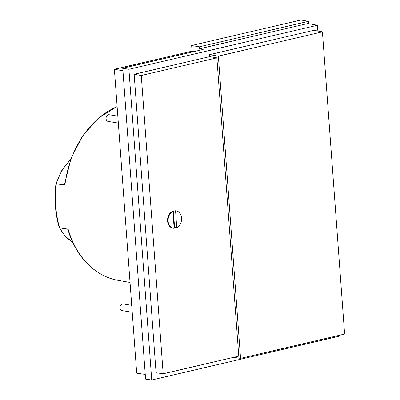 <?xml version="1.0" encoding="UTF-8"?>
<svg xmlns="http://www.w3.org/2000/svg" width="400" height="400" viewBox="0 0 400 400"><rect width="100%" height="100%" fill="white"/><g stroke="black" fill="none" stroke-linecap="round" stroke-linejoin="round"><path stroke-width="0.6" d="M117.115 106.52L98.395 118.125L82.63 135.855L71.095 158.215L64.74 183.35L64.77 184.95L56.33 183.78A89.93 68.485 99.2 0 0 59.555 227.695L68.13 229.16A90.05 68.575 99.2 0 0 118.115 280.35L130.035 282.45M117.125 106.625A90.05 68.575 99.2 0 0 64.9 185.165L64.77 184.95M59.205 227.53L59.62 227.86A48.91 37.245 99.2 0 0 72.705 242.26M117.82 116.135L109.2 114.735A3.385 2.575 99.2 0 0 108.415 114.765A3.385 2.575 99.2 0 0 106.065 118.17A3.385 2.575 99.2 0 0 108.115 121.415L118.33 123.075M131.715 305.325L123.095 303.93A3.385 2.575 99.2 0 0 122.31 303.955A3.385 2.575 99.2 0 0 119.955 307.365A3.385 2.575 99.2 0 0 122.01 310.605L132.225 312.265M70.675 159.345L61.94 170.155L55.945 183.72C54.125 198.955 55.2 213.53 59.155 227.44L59.555 227.695A0.845 0.65 99.7 0 0 59.62 227.86L68.025 229.295L68.11 230.185C76.035 256.985 95.45 276.585 118.115 280.35M172.72 211.365A8.63 6.57 -80.8 0 1 173.685 211.045A8.63 6.57 -80.8 0 1 175.04 210.91L175.03 210.74A8.795 6.7 -80.8 0 1 175.715 210.805L176.26 210.89A8.795 6.7 -80.8 0 1 181.605 218.51A8.795 6.7 -80.8 0 1 176.715 227.74L176.165 227.485A8.63 6.57 -80.8 0 1 174.105 228.055M145.245 374.425L136.7 373.185L114.38 69.285L192.055 51.145L191.645 45.515L300.905 20L308.41 21.35L308.58 23.66M191.645 45.515L199.305 46.83L308.41 21.35M114.38 69.285L122.945 70.75M194.27 51.525L192.055 51.145M340.18 335.09L340.245 335.975L151.725 380L145.585 379.11L122.76 68.225L203.15 49.45L199.45 48.815L199.305 46.83M122.76 68.225L128.91 69.28L317.43 25.255L307.78 23.515L199.45 48.815M151.725 380L128.91 69.28M317.43 25.255L317.85 31.02M134.15 74.285L141.265 75.505L216.87 57.845L238.775 356.13L163.17 373.79L156.07 372.755L134.15 74.285L209.755 56.63L209.605 54.64L313.85 30.3L322.425 31.84L344.615 334.055L240.555 358.355L233.585 357.345M209.605 54.64L218.365 56.14L322.425 31.84M216.87 57.845L209.755 56.63M163.17 373.79L141.265 75.505M218.365 56.14L240.555 358.355M172.895 228.17A8.795 6.7 -80.8 0 1 167.55 220.55A8.795 6.7 -80.8 0 1 172.44 211.32L172.98 211.41A8.795 6.7 -80.8 0 0 168.09 220.64A8.795 6.7 -80.8 0 0 173.44 228.26L172.895 228.17M174.065 227.43A8.63 6.57 99.2 0 0 174.54 227.22L173.45 211.105M176.165 227.485L174.54 227.22M175.03 210.74L175.57 210.825A8.795 6.7 -80.8 0 1 176.26 210.89M172.98 211.41L174.125 228.325A8.795 6.7 -80.8 0 1 173.44 228.26M175.57 210.825L176.715 227.74M64.9 185.165L56.33 183.78A0.845 0.65 99.2 0 1 56.37 183.595A48.91 37.245 99.2 0 1 70.5 159.83M72.74 242.335L65.19 236.12L59.235 227.63"/></g></svg>
